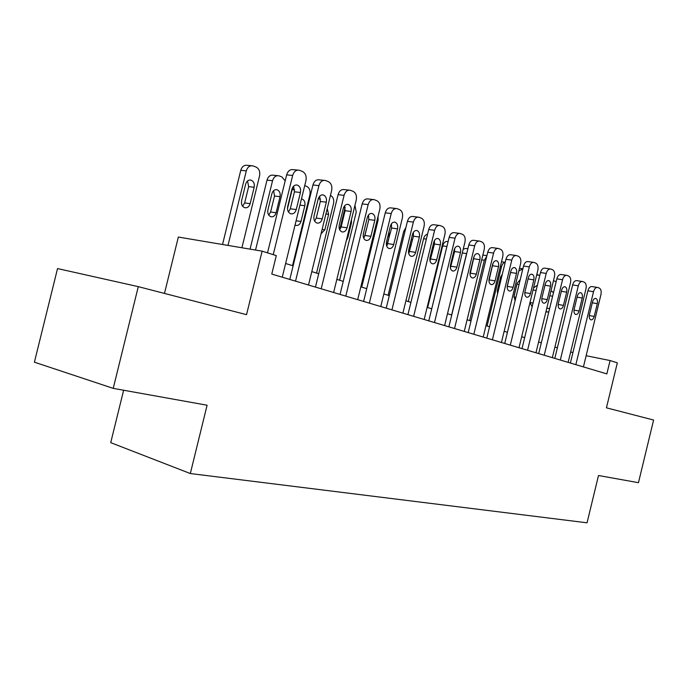 <?xml version="1.0" encoding="UTF-8"?>
<svg xmlns="http://www.w3.org/2000/svg" width="688" height="688" viewBox="0 0 688 688"><rect width="100%" height="100%" fill="white"/><g stroke="black" fill="none" stroke-linecap="round" stroke-linejoin="round"><path stroke-width="1.03" d="M123.634 390.234L110.725 442.651L190.327 473.542L587.053 522.811L598.5 475.511L638.464 482.684L653.6 420.033L606.438 407.829L617.325 362.834L610.084 360.555L586.142 355.705M190.327 473.542L207.097 405.223L113.228 388.367L34.4 362.18L57.534 268.569L138.288 286.647L246.545 314.665L262.128 251.163L178.347 237.059L164.475 293.423M113.228 388.367L138.288 286.647M262.128 251.163L276.292 255.618L271.769 274.073L606.85 373.894L610.084 360.555M572.906 352.617L570.679 351.929M557.383 347.801L554.915 347.036M541.31 342.813L538.592 341.97M524.669 337.653L521.685 336.724M507.426 332.304L504.158 331.289M489.546 326.757L485.977 325.648M470.996 321.004L467.1 319.791M451.741 315.027L447.492 313.711M431.729 308.817L427.11 307.39M410.925 302.367L405.911 300.811M389.279 295.651L383.835 293.957M366.73 288.659L360.83 286.827M343.235 281.366L336.836 279.38M318.725 273.764L311.793 271.614M293.131 265.817L285.623 263.495M273.231 254.655L292.658 175.466C293.922 171.501 296.132 169.755 299.297 170.237L302.41 171.432C305.506 173.118 306.685 176.18 305.945 180.6L282.261 277.195M297.861 170.099L293.286 169.669C290.121 169.188 287.911 170.925 286.655 174.864L267.52 252.857M291.91 189.286C292.933 186.087 294.722 184.685 297.268 185.081C299.977 186.259 301.026 188.727 300.432 192.485L296.253 209.548C295.212 212.79 293.398 214.209 290.8 213.805C288.143 212.635 287.102 210.193 287.687 206.477L291.91 189.286M293.595 186.19L294.447 191.806L290.284 208.791L288.478 211.999M227.986 245.418L246.304 170.865C247.525 167.055 249.718 165.387 252.866 165.86L255.979 167.021C259.075 168.655 260.27 171.596 259.565 175.844L241.909 247.757M222.534 244.498L240.766 170.314C241.987 166.522 244.171 164.862 247.319 165.335L251.447 165.722M242.632 206.228L244.644 202.943L248.652 186.629L247.56 180.961M245.668 184.143L241.617 200.664C241.058 204.233 242.107 206.581 244.765 207.716C247.353 208.111 249.151 206.761 250.157 203.648L254.182 187.248C254.741 183.644 253.674 181.262 250.974 180.118C248.428 179.731 246.665 181.073 245.668 184.143M295.53 281.151L318.94 185.614C320.169 181.727 322.311 180.015 325.338 180.462L328.305 181.606C331.263 183.232 332.381 186.207 331.65 190.524L308.508 285.021M324.039 180.333L319.327 179.86C316.299 179.405 314.167 181.116 312.937 184.986L289.794 279.44M318.157 199.116C319.155 195.985 320.883 194.601 323.326 194.971C325.906 196.106 326.903 198.505 326.318 202.169L322.225 218.87C321.219 222.043 319.464 223.437 316.979 223.058C314.442 221.932 313.461 219.558 314.038 215.929L318.157 199.116M319.671 196.2L320.333 201.464L316.256 218.07L314.64 221.097M321.201 288.797L344.086 195.332C345.29 191.522 347.345 189.828 350.252 190.258L353.082 191.341C355.911 192.907 356.969 195.805 356.246 200.027L333.628 292.503M349.074 190.129L344.249 189.613C341.343 189.183 339.287 190.868 338.083 194.661L315.457 287.085M343.269 208.524C344.249 205.445 345.909 204.087 348.257 204.431C350.717 205.531 351.663 207.862 351.078 211.448L347.087 227.78C346.098 230.893 344.413 232.269 342.031 231.908C339.597 230.824 338.677 228.511 339.244 224.976L343.269 208.524M344.619 205.798L345.101 210.7L341.128 226.963L339.683 229.792M345.789 296.124L368.157 204.628C369.336 200.896 371.322 199.228 374.117 199.632L376.818 200.672C379.527 202.177 380.524 204.998 379.819 209.135L357.691 299.667M373.042 199.511L368.123 198.961C365.328 198.557 363.341 200.208 362.172 203.932L340.044 294.412M367.323 217.528C368.269 214.51 369.877 213.168 372.131 213.495C374.487 214.553 375.373 216.832 374.805 220.323L370.892 236.319C369.929 239.372 368.304 240.723 366.016 240.387C363.694 239.347 362.817 237.093 363.384 233.628L367.323 217.528M368.51 215L368.837 219.558L364.95 235.477L363.677 238.108M369.344 303.141L391.231 213.547C392.384 209.874 394.301 208.232 396.985 208.619L399.565 209.608C402.17 211.061 403.116 213.813 402.411 217.864L380.765 306.538M396.004 208.498L391.016 207.914C388.324 207.535 386.407 209.169 385.263 212.824L363.608 301.43M390.371 226.154C391.3 223.196 392.848 221.88 395.015 222.19C397.268 223.204 398.111 225.423 397.552 228.846L393.725 244.515C392.788 247.499 391.214 248.832 389.021 248.514C386.794 247.508 385.959 245.315 386.518 241.927L390.371 226.154M391.403 223.841L391.601 228.055L386.69 246.063M255.54 250.054L272.551 180.72L267.004 180.136C268.2 176.42 270.315 174.778 273.334 175.225L277.599 175.655M250.071 249.133L267.004 180.136M268.75 215.129L270.59 211.999L274.512 196.02L273.618 190.671M271.889 193.706L267.924 209.866C267.374 213.357 268.372 215.645 270.909 216.737C273.394 217.116 275.123 215.783 276.103 212.73L280.042 196.682C280.601 193.156 279.586 190.843 277.006 189.733C274.564 189.372 272.861 190.696 271.889 193.706M285.176 180.875L281.856 176.893L278.889 175.784C275.862 175.337 273.755 176.988 272.551 180.72M304.715 185.614L306.659 186.362C309.505 187.876 310.58 190.671 309.901 194.747L292.529 265.637M287.472 208.662L292.159 189.544L293.724 186.396M295.066 224.976L295.969 225.389C298.351 225.741 300.02 224.426 300.983 221.441L304.836 205.712C305.386 202.272 304.423 200.019 301.955 198.952L301.464 198.858L301.955 198.952M330.464 195.444L330.446 195.435C333.19 196.906 334.213 199.632 333.534 203.622L316.532 273.084M321.055 233.782L324.848 229.792L328.623 214.389L327.239 208.55M354.948 205.342L356.238 212.145L339.58 280.231M339.666 229.749L344.998 207.922L343.51 207.742M346.339 240.559L347.767 237.816L351.465 222.714L351.491 219.472M345.161 207.346L344.998 207.922M391.945 309.875L413.368 222.095C414.494 218.492 416.343 216.875 418.932 217.236L421.4 218.191C423.894 219.592 424.797 222.276 424.1 226.24L402.901 313.135M418.029 217.124L412.981 216.514C410.392 216.152 408.534 217.761 407.416 221.347L386.226 308.172M412.49 234.436C413.393 231.538 414.89 230.231 416.971 230.523C419.13 231.512 419.938 233.671 419.379 237.016L415.629 252.367C414.718 255.3 413.196 256.615 411.089 256.314C408.956 255.343 408.165 253.201 408.715 249.89L412.49 234.436M413.368 232.355L413.445 236.199L408.775 253.666M378.082 216.238L378.056 220.341L361.733 287.102M367.143 226.507L364.27 237.222M413.643 316.334L434.618 230.308C435.719 226.773 437.516 225.174 440.002 225.518L442.367 226.429C444.758 227.78 445.618 230.403 444.93 234.29L424.169 319.473M439.176 225.415L434.068 224.77C431.582 224.426 429.785 226.017 428.693 229.534L407.932 314.64M433.724 242.391C434.61 239.536 436.054 238.254 438.058 238.53C440.131 239.484 440.888 241.591 440.337 244.868L436.674 259.918C435.779 262.79 434.309 264.089 432.279 263.805C430.232 262.868 429.484 260.778 430.026 257.536L433.724 242.391M434.446 240.551L434.438 244.034L429.991 260.95M387.138 245.367L389.021 237.635L388.849 233.782M390.543 232.389L388.264 234.797M434.489 322.543L455.043 238.194C456.118 234.72 457.847 233.146 460.246 233.473L462.517 234.341C464.813 235.657 465.63 238.22 464.959 242.03L444.611 325.562M459.489 233.37L454.347 232.699C451.947 232.381 450.21 233.946 449.135 237.403L428.796 320.849M454.123 250.028C454.992 247.224 456.393 245.96 458.328 246.227C460.306 247.147 461.029 249.211 460.487 252.41L456.892 267.168C456.015 269.997 454.605 271.27 452.644 271.003C450.683 270.092 449.969 268.053 450.511 264.88L454.123 250.028M454.708 248.463L454.605 251.559L450.399 267.916M388.109 295.29L403.727 231.306L405.894 227.573M412.026 239.742L411.157 239.897M454.536 328.52L474.677 245.779C475.726 242.365 477.412 240.817 479.725 241.118L481.892 241.961C484.103 243.225 484.877 245.736 484.214 249.469L464.271 331.418M479.02 241.024L473.843 240.336C471.529 240.026 469.852 241.574 468.803 244.971L448.868 326.834M473.748 257.372C474.6 254.62 475.95 253.373 477.816 253.623C479.717 254.517 480.405 256.529 479.871 259.668L476.345 274.142C475.494 276.92 474.118 278.184 472.226 277.926C470.351 277.049 469.672 275.054 470.205 271.941L473.748 257.372M474.178 256.117L470.033 274.572M408.251 301.533L423.576 238.736C424.324 236.079 425.657 234.565 427.558 234.195M433.5 247.869L432.554 247.181M473.826 334.265L493.58 253.081C494.603 249.727 496.229 248.196 498.465 248.488L500.546 249.288C502.679 250.518 503.41 252.969 502.756 256.633L483.2 337.06M497.811 248.394L492.617 247.68C490.381 247.388 488.755 248.918 487.732 252.255L468.184 332.588M492.634 264.441C493.459 261.741 494.775 260.511 496.573 260.743C498.404 261.612 499.058 263.581 498.525 266.652L495.076 280.859C494.233 283.585 492.909 284.832 491.086 284.591C489.271 283.74 488.635 281.788 489.159 278.735L492.634 264.441M492.909 263.556L488.944 280.91M427.661 307.553L442.694 245.891C443.691 242.658 445.325 241.196 447.578 241.488L448.129 241.565M453.34 256.77L452.816 255.403M492.402 339.803L511.777 260.116C512.784 256.813 514.357 255.3 516.516 255.575L518.52 256.349C520.567 257.544 521.272 259.935 520.627 263.53L501.432 342.486M515.914 255.489L510.702 254.758C508.544 254.483 506.961 255.988 505.955 259.273L486.786 338.126M510.823 271.253C511.631 268.595 512.904 267.383 514.641 267.606C516.404 268.44 517.023 270.367 516.499 273.377L513.11 287.326C512.293 290.009 511.003 291.239 509.249 291.007C507.503 290.181 506.893 288.272 507.409 285.288L510.823 271.253M510.926 270.883L507.194 286.87M451.62 314.992L466.576 253.58L462.293 252.96M463.213 249.159L465.871 248.445L467.892 248.729M467.04 252.195L466.576 253.58M510.298 345.135L529.313 266.892C530.302 263.642 531.833 262.154 533.914 262.412L535.84 263.16C537.81 264.312 538.48 266.652 537.844 270.186L519.01 347.724M533.355 262.334L528.135 261.578C526.045 261.32 524.514 262.807 523.534 266.032L504.717 343.467M528.35 277.814C529.141 275.209 530.379 274.005 532.056 274.22C533.75 275.028 534.344 276.911 533.828 279.87L530.5 293.57C529.7 296.201 528.444 297.414 526.75 297.199C525.073 296.39 524.488 294.524 525.004 291.592L528.35 277.814M492.918 263.848L488.944 280.179M469.663 320.591L484.352 260.253L481.686 259.858M482.847 255.085L486.906 255.644M486.717 256.4L484.352 260.253M527.567 350.278L546.229 273.42C547.192 270.229 548.68 268.759 550.692 269.008L552.55 269.722C554.451 270.84 555.087 273.136 554.459 276.602L535.969 352.781M550.176 268.931L544.948 268.165C542.927 267.916 541.439 269.378 540.476 272.56L522.003 348.618M545.257 284.144C546.031 281.581 547.235 280.394 548.852 280.592C550.486 281.383 551.045 283.224 550.538 286.122L547.27 299.581C546.487 302.17 545.274 303.365 543.632 303.167C542.015 302.385 541.465 300.553 541.972 297.68L545.257 284.144M487.087 325.992L501.509 266.695L500.357 266.523M497.243 291.91L500.821 276.447M502.343 274.151L500.632 277.092L497.441 290.198L497.562 293.793M505.207 262.369C503.478 262.67 502.24 264.115 501.509 266.695M544.225 355.24L562.543 279.732C563.489 276.585 564.943 275.131 566.886 275.372L568.666 276.06C570.507 277.144 571.117 279.397 570.498 282.802L552.335 357.657M566.405 275.295L561.176 274.512C559.224 274.28 557.779 275.725 556.833 278.855L538.695 353.589M561.571 290.259C562.328 287.73 563.498 286.561 565.063 286.75C566.637 287.515 567.17 289.321 566.671 292.168L563.463 305.386C562.689 307.94 561.511 309.118 559.929 308.921C558.372 308.164 557.839 306.375 558.338 303.554L561.571 290.259M560.307 360.03L578.307 285.812C579.236 282.725 580.638 281.289 582.521 281.512L584.241 282.175C586.013 283.232 586.597 285.434 585.987 288.779L568.142 362.361M582.074 281.444L576.845 280.652C574.962 280.429 573.56 281.856 572.631 284.935L554.812 358.388M577.318 296.15C578.066 293.664 579.201 292.512 580.715 292.692C582.237 293.441 582.745 295.204 582.246 297.999L579.098 310.993C578.341 313.504 577.198 314.665 575.667 314.485C574.162 313.745 573.663 311.991 574.153 309.222L577.318 296.15M575.847 364.657L593.529 291.695C594.441 288.659 595.808 287.24 597.631 287.446L599.291 288.091C601.002 289.115 601.553 291.273 600.951 294.567L583.424 366.919M597.21 287.386L591.998 286.578C590.166 286.363 588.799 287.773 587.896 290.809L570.386 363.032M592.54 301.851C593.28 299.409 594.372 298.265 595.842 298.437C597.304 299.16 597.795 300.897 597.304 303.632L594.208 316.42C593.469 318.879 592.359 320.032 590.872 319.86C589.418 319.146 588.937 317.426 589.427 314.7L592.54 301.851M513.893 297.096L517.213 283.078M520.214 279.689L517.195 283.129L514.065 296.021L515.063 300.888M522.846 268.862L518.812 271.003M537.225 285.941L536.614 285.632L533.501 288.057M529.975 302.6L532.159 306.831M539.805 275.338L536.674 275.019M553.436 292.847L552.017 291.316L550.856 291.437M546.066 311.174L547.192 312.111L548.869 311.69M556.128 281.753L553.487 280.609M286.655 174.864L292.658 175.466M300.432 192.485L294.447 191.806M296.253 209.548L290.284 208.791M246.304 170.865L240.766 170.314M248.652 186.629L254.182 187.248M244.644 202.943L250.157 203.648M312.937 184.986L318.94 185.614M326.318 202.169L320.333 201.464M322.225 218.87L316.256 218.07M338.083 194.661L344.086 195.332M351.078 211.448L345.101 210.7M347.087 227.78L341.128 226.963M362.172 203.932L368.157 204.628M374.805 220.323L368.837 219.558M370.892 236.319L364.95 235.477M385.263 212.824L391.231 213.547M397.552 228.846L391.601 228.055M393.725 244.515L387.791 243.647M274.512 196.02L280.042 196.682M270.59 211.999L276.103 212.73M294.67 189.828L292.159 189.544M299.934 205.11L304.836 205.712M296.098 220.771L300.983 221.441M320.531 199.073L318.243 198.806M325.888 214.037L328.623 214.389M322.13 229.405L324.848 229.792M350.725 222.62L351.465 222.714M347.036 237.704L347.767 237.816M407.416 221.347L413.368 222.095M419.379 237.016L413.445 236.199M415.629 252.367L409.721 251.481M428.693 229.534L434.618 230.308M440.337 244.868L434.438 244.034M436.674 259.918L430.783 259.015M449.135 237.403L455.043 238.194M460.487 252.41L454.605 251.559M456.892 267.168L451.027 266.256M404.948 231.469L403.727 231.306M409.885 245.1L411.226 245.298M468.803 244.971L474.677 245.779M479.871 259.668L474.015 258.8M476.345 274.142L470.506 273.213M426.354 239.114L423.576 238.736M431.256 252.487L432.331 252.651M487.732 252.255L493.58 253.081M498.525 266.652L492.703 265.774M495.076 280.859L489.263 279.921M446.925 246.485L442.694 245.891M451.792 259.608L452.618 259.729M505.955 259.273L511.777 260.116M516.499 273.377L510.711 272.491M513.11 287.326L507.331 286.38M523.534 266.032L529.313 266.892M533.828 279.87L528.074 278.967M530.5 293.57L524.824 292.624M540.476 272.56L546.229 273.42M550.538 286.122L544.991 285.245M547.27 299.581L541.8 298.661M500.623 278.193L501.328 278.305M497.467 291.179L498.172 291.299M556.833 278.855L562.543 279.732M566.671 292.168L561.313 291.299M563.463 305.386L558.174 304.483M572.631 284.935L578.307 285.812M582.246 297.999L577.077 297.156M579.098 310.993L573.99 310.116M587.896 290.809L593.529 291.695M597.304 303.632L592.308 302.806M594.208 316.42L589.272 315.551M517.041 284.161L519.044 284.488M513.936 296.932L515.94 297.268M533.045 289.949L536.133 290.456M529.992 302.514L533.071 303.038M549.807 295.763L552.619 296.227M546.805 308.129L549.609 308.62M297.268 185.081L296.184 184.96M249.89 180.007L250.974 180.118M323.326 194.971L322.337 194.859M348.257 204.431L347.363 204.327M372.131 213.495L371.314 213.4M395.015 222.19L394.267 222.095M276.017 189.621L277.006 189.733M416.971 230.523L416.292 230.437M438.058 238.53L437.43 238.444M458.328 246.227L457.744 246.141M477.816 253.623L477.283 253.545M496.573 260.743L496.074 260.675M514.641 267.606L514.177 267.537M532.056 274.22L531.626 274.151M505.216 262.326L501.509 261.784M521.943 268.647L519.474 268.277M537.878 274.718L536.786 274.546"/></g></svg>
